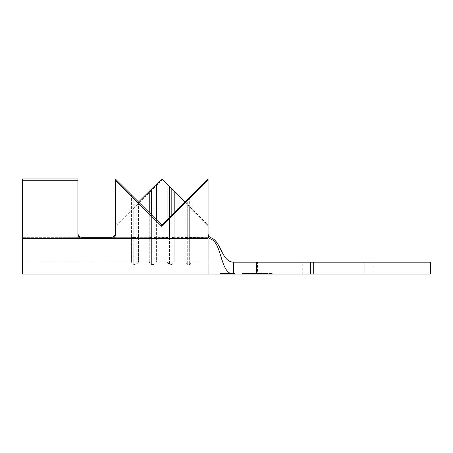 <?xml version="1.0" encoding="UTF-8"?>
<svg xmlns="http://www.w3.org/2000/svg" width="453" height="453" viewBox="0 0 453 453"><rect width="100%" height="100%" fill="white"/><g stroke="black" fill="none" stroke-linecap="round" stroke-linejoin="round"><path stroke-width="0.34" stroke-dasharray="2.27 1.7" d="M430.35 262.157L362.004 262.157L362.004 274.048L362.004 262.157L253.912 262.157L253.912 274.048L220.26 274.048L220.26 273.453L227.689 273.453L220.26 273.453M337.638 262.157L373 262.157L337.638 262.157M337.638 274.048L373 274.048L337.638 274.048M82.084 237.31A4.162 4.134 180 0 1 77.922 233.176L77.922 234.49A4.162 4.134 -0 0 0 82.084 238.623L82.084 237.31L22.65 237.31L22.65 178.952L22.65 262.157L22.65 237.31L131.41 237.31L131.41 262.157L131.41 209.082L115.362 225.028L115.362 234.49L115.362 178.952M22.65 274.048L22.65 238.623L111.2 238.623A4.162 4.134 -0 0 0 115.362 234.49L115.362 225.028M253.04 273.453L264.739 273.453L250.084 273.453L250.084 274.048L264.739 274.048L250.084 274.048L264.739 274.048L250.084 274.048L250.084 273.453L253.04 273.453L253.04 274.048M250.441 273.453L264.393 273.453L264.393 274.048L250.424 274.048L272.242 274.048L242.565 274.048L264.382 274.048L264.371 273.453L250.435 273.453L272.242 273.453L264.371 273.453L264.371 274.048L264.376 273.453L242.565 273.453L250.435 273.453L250.435 274.048L250.441 273.453L250.441 274.048M115.362 233.176A4.162 4.134 180 0 1 111.2 237.31L131.41 237.31L131.41 194.903M138.539 201.993L138.539 262.157L138.539 237.31L149.241 237.31L149.241 212.621L149.241 262.157L149.241 237.31L138.539 237.31L138.539 201.993L131.41 209.082M167.066 237.31L167.066 262.157L167.066 237.31L156.37 237.31L156.37 219.711L156.37 262.157L156.37 237.31L169.445 237.576L169.445 217.61L169.445 264.535L169.445 237.576L167.066 237.31M192.032 194.903L192.032 262.157L192.032 237.31L189.654 237.576L189.654 264.535L189.654 237.576L187.276 237.576L187.276 264.535L187.276 237.576L184.898 237.31L184.898 201.993L184.898 262.157L184.898 237.31L174.201 237.31L174.201 212.621L174.201 262.157L174.201 237.31L187.276 237.576L187.276 199.892M189.654 197.531L189.654 237.576L208.074 237.31L208.074 262.157L208.074 237.31L192.032 237.31L192.032 209.082L208.074 225.028L208.074 233.776L208.074 178.952M310.333 262.157L310.333 274.048L257.508 274.048L257.508 262.157M253.912 262.157L233.629 262.157C221.562 262.157 221.189 241.189 211.019 237.78L210.832 239.099C222.304 243.301 219.977 274.048 233.629 274.048L235.118 274.048L233.629 274.048L233.629 262.157L192.032 262.157L189.654 264.535L187.276 264.535L184.898 262.157L174.201 262.157L171.823 264.535L171.823 215.249L171.823 264.535L169.445 264.535L167.066 262.157L156.37 262.157L153.992 264.535L153.992 217.61L153.992 264.535L151.619 264.535L151.619 215.249L151.619 264.535L149.241 262.157L138.539 262.157L136.166 264.535L136.166 199.892M313.272 262.157L313.272 274.048L313.272 262.157L313.272 274.048L364.937 274.048L364.937 262.157M430.35 274.048L364.937 274.048M362.004 262.157L362.004 274.048M264.835 274.048L249.977 274.048L272.859 274.048L264.835 274.048L264.835 273.453L272.859 273.453L264.835 273.453L264.835 274.048M241.953 274.048L249.977 274.048L241.953 274.048L241.953 273.453L264.835 273.453L249.977 273.453L249.977 274.048L249.977 273.453L241.953 273.453M253.912 274.048L257.508 274.048M310.333 274.048L313.272 274.048M208.074 225.028L208.074 235.192C208.193 237.055 209.116 238.357 210.832 239.099M208.074 226.341L161.721 180.266L115.362 226.341M192.032 209.082L184.898 201.993M187.276 204.614L187.276 237.576L189.654 237.576L189.654 206.981M22.65 262.157L131.41 262.157L133.788 264.535L136.166 264.535L136.166 237.576L138.539 237.31L133.788 237.576L133.788 264.535L133.788 197.531M133.788 206.981L133.788 237.576L136.166 237.576L136.166 204.614M161.721 178.952L161.721 180.266M272.859 273.453L272.859 274.048M272.242 273.453L272.242 274.048M242.565 273.453L242.565 274.048M227.689 273.453L235.118 273.453L227.689 273.453M251.817 273.453L251.817 274.048L251.8 273.453M256.166 273.453L256.166 274.048L256.177 273.453M257.542 273.453L257.542 274.048L257.531 273.453M263.006 273.453L263.006 274.048M263.017 273.453L263.017 274.048M250.435 273.453L264.382 273.453L264.382 274.048L264.376 273.453L251.783 273.453L251.783 274.048L251.777 273.453L250.418 273.453L250.435 274.048M251.794 273.453L251.794 274.048L251.783 273.453M253.884 273.453L253.884 274.048M251.46 273.453L251.46 274.048M257.446 273.453L257.446 274.048M263.425 273.453L263.425 274.048M261.138 273.453L261.138 274.048M261.976 273.453L261.976 274.048M264.739 273.453L264.739 274.048L264.739 273.453L257.463 273.453L257.463 274.048L251.449 274.048L257.463 274.048L257.463 273.453L250.084 273.453L257.423 273.453L257.423 274.048L257.417 273.453L264.739 273.453M262.293 273.453L262.293 274.048M257.321 273.453L257.321 274.048M263.386 273.453L251.449 273.453L263.386 273.453L263.386 274.048M251.449 273.453L251.449 274.048M77.922 233.176L77.922 178.952L22.65 178.952L22.65 180.266L77.922 180.266M22.65 238.623L22.65 180.266M208.074 274.048L208.074 238.623L111.2 238.623L111.2 237.31M171.823 237.576L174.201 237.31L171.823 237.576M151.619 237.576L149.241 237.31L151.619 237.576M156.37 237.31L153.992 237.576L156.37 237.31M133.788 237.576L131.41 237.31L133.788 237.576M302.276 274.048L302.276 262.157M373 274.048L373 262.157M235.118 273.453L235.118 274.048"/><path stroke-width="0.68" d="M22.65 180.266L77.922 180.266L77.922 178.952L22.65 178.952L22.65 238.623L208.074 238.623L208.074 274.048L310.333 274.048L310.333 262.157L313.272 262.157L313.272 274.048L362.004 274.048L362.004 262.157L430.35 262.157L430.35 274.048L362.004 274.048M138.539 201.993L149.241 212.621L149.241 191.359L138.539 201.993L115.362 178.952L115.362 234.49A4.162 4.134 0 0 1 111.2 238.623L111.2 237.31A4.162 4.134 180 0 0 115.362 233.176M77.922 233.176A4.162 4.134 180 0 0 82.084 237.31L111.2 237.31M156.37 184.269L156.37 219.711L161.721 225.028L167.066 219.711L167.066 184.269L161.721 178.952L149.241 191.359M174.201 191.359L174.201 212.621L184.898 201.993L167.066 184.269M184.898 201.993L208.074 178.952L208.074 235.192C208.193 237.055 209.116 238.357 210.832 239.099C222.304 243.301 219.977 274.048 233.629 274.048L233.629 262.157L256.341 262.157L256.341 274.048M233.629 262.157C221.562 262.157 221.189 241.189 211.019 237.78C209.19 237.078 208.204 235.747 208.074 233.788L208.074 233.776C208.204 235.741 209.184 237.072 211.019 237.78L210.832 239.099M256.341 262.157L310.333 262.157M313.272 262.157L362.004 262.157M313.272 274.048L310.333 274.048M22.65 238.623L22.65 274.048L208.074 274.048M115.362 180.266L161.721 226.341L208.074 180.266M174.201 212.621L167.066 219.711M171.823 215.249L171.823 189.258M169.445 217.61L169.445 186.896M156.37 219.711L149.241 212.621M153.992 217.61L153.992 186.896M151.619 215.249L151.619 189.258M161.721 225.028L161.721 226.341M77.922 180.266L77.922 234.49A4.162 4.134 0 0 0 82.084 238.623L82.084 237.31M364.937 262.157L364.937 274.048"/></g></svg>
